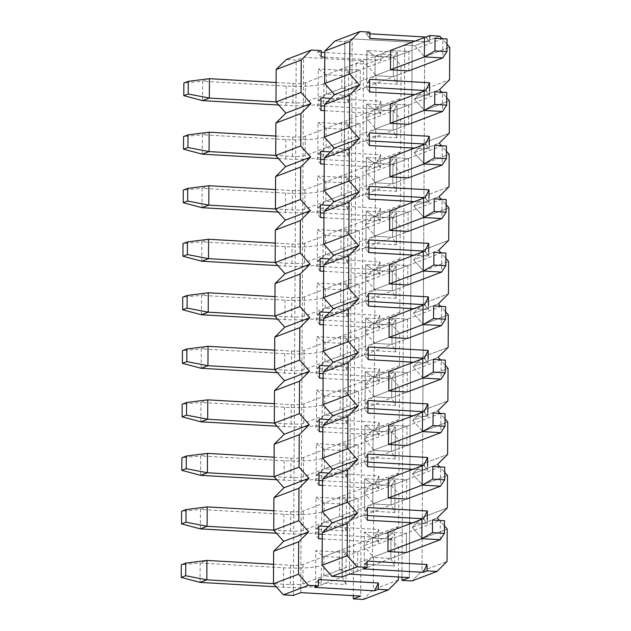 <?xml version="1.0" encoding="UTF-8"?>
<svg xmlns="http://www.w3.org/2000/svg" width="631" height="631" viewBox="0 0 631 631"><rect width="100%" height="100%" fill="white"/><g stroke="black" fill="none" stroke-linecap="round" stroke-linejoin="round"><path stroke-width="0.47" stroke-dasharray="3.15 2.37" d="M366.067 33.585L369.9 32.126L366.067 33.585L369.861 38.452L366.067 33.585L369.884 33.806L366.067 33.585M363.259 568.87L367.124 561.085L363.259 568.87M367.345 520.212L363.543 515.338L367.408 507.553L363.543 515.338L367.368 515.559L363.543 515.338L367.345 520.212M367.621 466.68L363.819 461.813L367.684 454.028L363.819 461.813L367.644 462.034L363.819 461.813L367.621 466.68M367.905 413.155L364.103 408.281L367.968 400.496L364.103 408.281L367.928 408.502L364.103 408.281L367.905 413.155M368.181 359.623L364.379 354.756L368.252 346.971L364.379 354.756L368.204 354.977L364.379 354.756L368.181 359.623M368.465 306.098L364.663 301.224L368.528 293.439L364.663 301.224L368.488 301.444L364.663 301.224L368.465 306.098M368.741 252.566L364.939 247.699L368.812 239.914L364.939 247.699L368.764 247.92L364.939 247.699L368.741 252.566M369.025 199.041L365.223 194.167L369.088 186.382L365.223 194.167L369.048 194.387L365.223 194.167L369.025 199.041M369.301 145.509L365.507 140.642L369.372 132.857L365.507 140.642L369.324 140.863L365.507 140.642L369.301 145.509M369.585 91.984L365.783 87.11L369.648 79.325L365.783 87.11L369.608 87.33L365.783 87.11L369.585 91.984M415.135 41.062L429.782 41.906L426.438 37.615L429.782 41.906L429.806 37.813L429.782 41.906L415.135 41.062M439.807 36.148L414.741 45.677L404.755 45.101L412.13 42.301L352.208 38.846L344.834 41.646L334.848 41.078L344.834 41.646L342.034 576.939L344.834 41.646L352.208 38.846L349.4 574.131L352.208 38.846L412.13 42.301L409.322 577.586L412.13 42.301L404.755 45.101L401.971 577.16L404.755 45.101L414.741 45.677L424.671 56.79L424.505 89.239L414.464 99.201L424.395 110.315L424.221 142.772L414.181 152.734L424.111 163.847L423.945 196.296L413.904 206.258L423.835 217.372L423.661 249.829L413.62 259.791L423.551 270.904L423.385 303.353L413.337 313.315L423.275 324.429L423.101 356.886L413.06 366.848L422.991 377.961L422.825 410.41L412.777 420.372L422.715 431.486L422.541 463.943L412.5 473.905L422.431 485.018L422.265 517.467L412.217 527.429L422.155 538.543L421.981 571L411.94 580.962L421.981 571L447.04 561.472L421.981 571L422.155 538.543L447.213 529.023L422.155 538.543L412.217 527.429L437.283 517.909L412.217 527.429L422.265 517.467L447.324 507.947L422.265 517.467L422.431 485.018L447.497 475.49L422.431 485.018L412.5 473.905L437.559 464.377L412.5 473.905L422.541 463.943L447.608 454.415L422.541 463.943L422.715 431.486L447.773 421.965L422.715 431.486L412.777 420.372L437.843 410.852L412.777 420.372L422.825 410.41L447.884 400.89L422.825 410.41L422.991 377.961L448.057 368.433L422.991 377.961L413.06 366.848L438.119 357.32L413.06 366.848L423.101 356.886L448.168 347.358L423.101 356.886L423.275 324.429L448.333 314.908L423.275 324.429L413.337 313.315L438.403 303.795L413.337 313.315L423.385 303.353L448.444 293.833L423.385 303.353L423.551 270.904L448.617 261.376L423.551 270.904L413.62 259.791L438.687 250.262L413.62 259.791L423.661 249.829L448.728 240.301L423.661 249.829L423.835 217.372L448.893 207.851L423.835 217.372L413.904 206.258L438.963 196.738L413.904 206.258L423.945 196.296L449.004 186.776L423.945 196.296L424.111 163.847L449.177 154.319L424.111 163.847L414.181 152.734L439.247 143.205L414.181 152.734L424.221 142.772L449.288 133.244L424.221 142.772L424.395 110.315L449.453 100.794L424.395 110.315L414.464 99.201L439.523 89.681L414.464 99.201L424.505 89.239L449.564 79.719L424.505 89.239L424.671 56.79L449.737 47.262L424.671 56.79L414.741 45.677L439.807 36.148M444.469 525.954L439.389 520.267L444.469 525.954M444.752 472.422L439.673 466.735L444.752 472.422M445.029 418.897L439.949 413.21L445.029 418.897M445.312 365.365L440.233 359.678L445.312 365.365M445.596 311.84L440.509 306.153L445.596 311.84M445.872 258.308L440.793 252.621L445.872 258.308M446.156 204.783L441.069 199.096L446.156 204.783M446.432 151.251L441.353 145.564L446.432 151.251M446.716 97.726L441.629 92.039L446.716 97.726M446.993 44.194L441.913 38.507L446.993 44.194M429.522 91.337L429.506 95.431L414.859 94.587L429.506 95.431L426.162 91.148L429.506 95.431L429.522 91.337M276.086 82.511L292.934 83.481A9.796 1.388 -179.7 0 0 305.514 82.716L390.581 50.393L408.959 51.45L393.476 57.334L397.293 52.199L366.926 50.448L375.098 56.277L390.581 50.393L408.959 51.45L408.856 70.838L393.373 76.722L393.476 57.334L375.098 56.277L366.926 50.448L366.761 82.48L397.12 84.231L397.293 52.199L366.926 50.448L366.761 82.48L374.995 75.665L393.373 76.722L393.476 57.334L375.098 56.277L374.995 75.665L393.373 76.722L397.12 84.231L397.293 52.199L393.476 57.334L408.959 51.45L408.856 70.838L323.79 103.169L323.892 83.773L442.867 38.562L442.765 57.949M429.246 144.87L429.222 148.963L414.575 148.119L429.222 148.963L425.878 144.673L429.222 148.963L429.246 144.87M275.81 136.036L292.658 137.006A9.796 1.388 -179.7 0 0 305.238 136.249L390.297 103.918L408.675 104.975L393.192 110.859L397.009 105.724L366.65 103.973L374.822 109.802L390.297 103.918L408.675 104.975L408.572 124.37L393.097 130.246L393.192 110.859L374.822 109.802L366.65 103.973L366.485 136.012L396.844 137.755L397.009 105.724L366.65 103.973L366.485 136.012L374.719 129.189L393.097 130.246L393.192 110.859L374.822 109.802L374.719 129.189L393.097 130.246L396.844 137.755L397.009 105.724L393.192 110.859L408.675 104.975L408.572 124.37L323.506 156.693L323.608 137.306L442.583 92.094L442.481 111.482M428.962 198.394L428.946 202.488L414.299 201.644L428.946 202.488L425.602 198.205L428.946 202.488L428.962 198.394M275.526 189.568L292.374 190.538A9.796 1.388 -179.7 0 0 304.954 189.773L390.021 157.45L408.391 158.507L392.916 164.391L396.725 159.257L366.366 157.505L374.538 163.334L390.021 157.45L408.391 158.507L408.296 177.895L392.813 183.779L392.916 164.391L374.538 163.334L366.366 157.505L366.201 189.537L396.56 191.288L396.725 159.257L366.366 157.505L366.201 189.537L374.435 182.722L392.813 183.779L392.916 164.391L374.538 163.334L374.435 182.722L392.813 183.779L396.56 191.288L396.725 159.257L392.916 164.391L408.391 158.507L408.296 177.895L323.23 210.226L323.332 190.83L442.299 145.619L442.205 165.006M428.686 251.927L428.662 256.02L414.015 255.176L428.662 256.02L425.318 251.73L428.662 256.02L428.686 251.927M275.242 243.093L292.098 244.063A9.796 1.388 -179.7 0 0 304.67 243.306L389.737 210.975L408.115 212.032L392.632 217.916L396.449 212.781L366.09 211.03L374.262 216.859L389.737 210.975L408.115 212.032L408.012 231.427L392.537 237.303L392.632 217.916L374.262 216.859L366.09 211.03L365.925 243.069L396.284 244.812L396.449 212.781L366.09 211.03L365.925 243.069L374.159 236.246L392.537 237.303L392.632 217.916L374.262 216.859L374.159 236.246L392.537 237.303L396.284 244.812L396.449 212.781L392.632 217.916L408.115 212.032L408.012 231.427L322.946 263.75L323.048 244.363L442.023 199.151L441.921 218.539M428.402 305.451L428.386 309.545L413.739 308.701L428.386 309.545L425.042 305.262L428.386 309.545L428.402 305.451M274.966 296.625L291.814 297.595A9.796 1.388 -179.7 0 0 304.394 296.83L389.461 264.507L407.831 265.564L392.356 271.448L396.165 266.314L365.806 264.563L373.978 270.391L389.461 264.507L407.831 265.564L407.736 284.952L392.253 290.836L392.356 271.448L373.978 270.391L365.806 264.563L365.641 296.594L396 298.345L396.165 266.314L365.806 264.563L365.641 296.594L373.875 289.779L392.253 290.836L392.356 271.448L373.978 270.391L373.875 289.779L392.253 290.836L396 298.345L396.165 266.314L392.356 271.448L407.831 265.564L407.736 284.952L322.67 317.283L322.772 297.887L441.739 252.676L441.645 272.064M428.126 358.984L428.102 363.077L413.455 362.233L428.102 363.077L424.758 358.787L428.102 363.077L428.126 358.984M274.682 350.15L291.538 351.12A9.796 1.388 -179.7 0 0 304.11 350.363L389.177 318.032L407.555 319.097L392.072 324.973L395.889 319.838L365.53 318.087L373.702 323.916L389.177 318.032L407.555 319.097L407.452 338.484L391.969 344.36L392.072 324.973L373.702 323.916L365.53 318.087L365.357 350.126L395.724 351.869L395.889 319.838L365.53 318.087L365.357 350.126L373.599 343.303L391.969 344.36L392.072 324.973L373.702 323.916L373.599 343.303L391.969 344.36L395.724 351.869L395.889 319.838L392.072 324.973L407.555 319.097L407.452 338.484L322.386 370.807L322.488 351.42L441.463 306.209L441.361 325.596M427.842 412.508L427.826 416.602L413.171 415.758L427.826 416.602L424.482 412.319L427.826 416.602L427.842 412.508M274.406 403.682L291.254 404.652A9.796 1.388 -179.7 0 0 303.834 403.887L388.901 371.564L407.271 372.621L391.796 378.505L395.605 373.371L365.246 371.62L373.418 377.448L388.901 371.564L407.271 372.621L407.169 392.009L391.693 397.893L391.796 378.505L373.418 377.448L365.246 371.62L365.081 403.651L395.44 405.402L395.605 373.371L365.246 371.62L365.081 403.651L373.315 396.836L391.693 397.893L391.796 378.505L373.418 377.448L373.315 396.836L391.693 397.893L395.44 405.402L395.605 373.371L391.796 378.505L407.271 372.621L407.169 392.009L322.11 424.34L322.212 404.952L441.179 359.733L441.077 379.121M427.566 466.041L427.542 470.134L412.895 469.29L427.542 470.134L424.198 465.844L427.542 470.134L427.566 466.041M274.122 457.207L290.978 458.177A9.796 1.388 -179.7 0 0 303.55 457.42L388.617 425.089L406.995 426.154L391.512 432.03L395.329 426.895L364.97 425.144L373.142 430.973L388.617 425.089L406.995 426.154L406.892 445.541L391.409 451.417L391.512 432.03L373.142 430.973L364.97 425.144L364.797 457.183L395.164 458.926L395.329 426.895L364.97 425.144L364.797 457.183L373.039 450.36L391.409 451.417L391.512 432.03L373.142 430.973L373.039 450.36L391.409 451.417L395.164 458.926L395.329 426.895L391.512 432.03L406.995 426.154L406.892 445.541L321.826 477.864L321.928 458.477L440.903 413.266L440.801 432.653M427.282 519.573L427.258 523.659L412.611 522.815L427.258 523.659L423.922 519.376L427.258 523.659L427.282 519.573M273.846 510.739L290.694 511.709A9.796 1.388 -179.7 0 0 303.274 510.944L388.341 478.621L406.711 479.678L391.236 485.562L395.045 480.428L364.686 478.677L372.858 484.505L388.341 478.621L406.711 479.678L406.609 499.066L391.133 504.95L391.236 485.562L372.858 484.505L364.686 478.677L364.521 510.708L394.88 512.459L395.045 480.428L364.686 478.677L364.521 510.708L372.755 503.893L391.133 504.95L391.236 485.562L372.858 484.505L372.755 503.893L391.133 504.95L394.88 512.459L395.045 480.428L391.236 485.562L406.711 479.678L406.609 499.066L321.55 531.397L321.644 512.009L440.619 466.79L440.517 486.178M273.562 564.264L290.41 565.234A9.796 1.388 -179.7 0 0 302.99 564.477L388.057 532.146L406.435 533.211L406.332 552.598L390.849 558.474L372.479 557.418L387.955 551.541L302.888 583.864A9.796 1.388 0.3 0 1 290.315 584.621L273.46 583.651M388.057 532.146L372.574 538.03L372.479 557.418L390.849 558.474L390.952 539.087L406.435 533.211L388.057 532.146L372.574 538.03L390.952 539.087L372.574 538.03L364.41 532.201L372.574 538.03L372.479 557.418L364.237 564.24L364.41 532.201L394.769 533.952L364.41 532.201L364.237 564.24L394.596 565.983L394.769 533.952L390.952 539.087L406.435 533.211L406.332 552.598L390.849 558.474L394.596 565.983L394.769 533.952L390.952 539.087L390.849 558.474L394.596 565.983L364.237 564.24L372.479 557.418L387.955 551.541M303.274 510.944L303.172 530.332L388.239 498.009L372.755 503.893L364.521 510.708L394.88 512.459L391.133 504.95L406.609 499.066M303.55 457.42L303.448 476.807L388.515 444.476L373.039 450.36L364.797 457.183L395.164 458.926L391.409 451.417L406.892 445.541M303.834 403.887L303.732 423.275L388.799 390.952L373.315 396.836L365.081 403.651L395.44 405.402L391.693 397.893L407.169 392.009M304.11 350.363L304.016 369.75L389.075 337.419L373.599 343.303L365.357 350.126L395.724 351.869L391.969 344.36L407.452 338.484M304.394 296.83L304.292 316.218L389.359 283.895L373.875 289.779L365.641 296.594L396 298.345L392.253 290.836L407.736 284.952M304.67 243.306L304.576 262.693L389.635 230.362L374.159 236.246L365.925 243.069L396.284 244.812L392.537 237.303L408.012 231.427M304.954 189.773L304.852 209.161L389.919 176.838L374.435 182.722L366.201 189.537L396.56 191.288L392.813 183.779L408.296 177.895M305.238 136.249L305.136 155.636L390.195 123.305L374.719 129.189L366.485 136.012L396.844 137.755L393.097 130.246L408.572 124.37M305.514 82.716L305.412 102.104L390.479 69.781L374.995 75.665L366.761 82.48L397.12 84.231L393.373 76.722L408.856 70.838M323.892 83.773A29.381 4.172 0.3 0 1 286.151 86.053L202.661 81.249L209.445 78.67M305.412 102.104A9.796 1.388 0.3 0 1 292.831 102.869L275.984 101.899M278.705 105.022L286.056 105.44A29.381 4.172 -179.7 0 0 323.79 103.169M202.567 100.637L202.661 81.249L183.85 83.024M323.608 137.306A29.381 4.172 0.3 0 1 285.875 139.585L202.385 134.774L209.169 132.194M305.136 155.636A9.796 1.388 0.3 0 1 292.555 156.393L275.708 155.423M278.421 158.547L285.772 158.973A29.381 4.172 -179.7 0 0 323.506 156.693M202.283 154.161L202.385 134.774L183.574 136.548M323.332 190.83A29.381 4.172 0.3 0 1 285.591 193.11L202.101 188.306L208.885 185.727M304.852 209.161A9.796 1.388 0.3 0 1 292.271 209.926L275.424 208.956M278.145 212.079L285.496 212.497A29.381 4.172 -179.7 0 0 323.23 210.226M201.999 207.694L202.101 188.306L183.29 190.081M323.048 244.363A29.381 4.172 0.3 0 1 285.315 246.642L201.825 241.831L208.609 239.259M304.576 262.693A9.796 1.388 0.3 0 1 291.995 263.45L275.148 262.48M277.861 265.604L285.212 266.03A29.381 4.172 -179.7 0 0 322.946 263.75M201.723 261.218L201.825 241.831L183.014 243.605M322.772 297.887A29.381 4.172 0.3 0 1 285.031 300.167L201.541 295.363L208.325 292.784M304.292 316.218A9.796 1.388 0.3 0 1 291.711 316.983L274.864 316.013M277.585 319.136L284.928 319.554A29.381 4.172 -179.7 0 0 322.67 317.283M201.439 314.751L201.541 295.363L182.73 297.138M322.488 351.42A29.381 4.172 0.3 0 1 284.755 353.699L201.265 348.888L208.049 346.316M304.016 369.75A9.796 1.388 0.3 0 1 291.435 370.507L274.588 369.537M277.301 372.661L284.652 373.087A29.381 4.172 -179.7 0 0 322.386 370.807M201.163 368.275L201.265 348.888L182.454 350.662M322.212 404.952A29.381 4.172 0.3 0 1 284.471 407.224L200.981 402.42L207.765 399.841M303.732 423.275A9.796 1.388 0.3 0 1 291.151 424.04L274.304 423.07M277.017 426.193L284.368 426.611A29.381 4.172 -179.7 0 0 322.11 424.34M200.879 421.808L200.981 402.42L182.17 404.195M321.928 458.477A29.381 4.172 0.3 0 1 284.195 460.756L200.705 455.945L207.481 453.373M303.448 476.807A9.796 1.388 0.3 0 1 290.875 477.564L274.02 476.594M276.741 479.718L284.092 480.144A29.381 4.172 -179.7 0 0 321.826 477.864M200.603 475.332L200.705 455.945L181.894 457.72M321.644 512.009A29.381 4.172 0.3 0 1 283.911 514.281L200.421 509.477L207.205 506.898M303.172 530.332A9.796 1.388 0.3 0 1 290.591 531.097L273.744 530.127M276.457 533.25L283.808 533.676A29.381 4.172 -179.7 0 0 321.55 531.397M200.319 528.865L200.421 509.477L181.61 511.252M440.241 539.71L440.343 520.323L321.368 565.534A29.381 4.172 0.3 0 1 283.635 567.813L200.145 563.002L206.921 560.431M406.332 552.598L321.266 584.921L321.368 565.534M276.181 586.775L283.532 587.201A29.381 4.172 -179.7 0 0 321.266 584.921M200.043 582.389L200.145 563.002L181.334 564.777M321.211 56.94L317.417 52.073L321.242 50.614M314.609 587.358L318.474 579.573M318.687 538.7L314.893 533.826L318.758 526.041M318.97 485.168L315.169 480.301L319.034 472.516M319.254 431.643L315.453 426.769L319.318 418.984M319.531 378.111L315.729 373.244L319.594 365.459M319.814 324.586L316.013 319.712L319.878 311.927M320.091 271.054L316.289 266.187L320.162 258.402M320.374 217.529L316.573 212.655L320.438 204.87M320.651 163.997L316.849 159.13L320.722 151.345M320.934 110.472L317.133 105.598L320.998 97.813M324.776 57.145L381.132 60.395L377.33 55.52L324.799 52.499M321.234 52.294L317.417 52.073M377.33 55.52L381.163 54.061L391.157 54.637L366.09 64.165L356.105 63.589L363.472 60.789L303.558 57.334L296.184 60.134L286.198 59.566M398.406 576.955L398.563 547.511L388.633 536.397L398.674 526.435L398.839 493.978L388.909 482.865L398.95 472.903L399.123 440.454L389.193 429.34L399.234 419.378L399.407 386.921L389.469 375.808L399.518 365.846L399.683 333.397L389.753 322.283L399.794 312.321L399.967 279.864L390.029 268.751L400.078 258.789L400.243 226.34L390.313 215.226L400.354 205.264L400.527 172.807L390.597 161.694L400.638 151.732L400.803 119.283L390.873 108.169L400.914 98.207L401.087 65.75L391.157 54.637M381.163 54.061L381.132 60.395M330.762 98.381L380.919 101.268L380.856 113.919L324.492 110.677M341.828 88.269L341.931 68.882L360.301 69.938L360.206 89.326L341.828 88.269L326.345 94.153L344.723 95.21L344.826 75.823L326.448 74.766L318.276 68.937L318.111 100.968L348.47 102.719L348.635 70.688L318.276 68.937M330.478 151.905L380.643 154.792L380.572 167.452L324.216 164.202M341.545 141.794L341.647 122.406L360.025 123.463L359.922 142.858L341.545 141.794L326.069 147.678L344.447 148.735L344.542 129.347L326.172 128.29L318 122.461L317.835 154.5L348.194 156.243L348.359 124.212L318 122.461M330.202 205.438L380.359 208.325L380.296 220.976L323.932 217.734M341.268 195.326L341.371 175.939L359.741 176.995L359.646 196.383L341.268 195.326L325.785 201.21L344.163 202.267L344.266 182.88L325.888 181.823L317.716 175.994L317.551 208.025L347.91 209.776L348.075 177.745L317.716 175.994M329.918 258.962L380.075 261.849L380.012 274.509L323.656 271.259M340.985 248.851L341.087 229.463L359.465 230.528L359.362 249.915L340.985 248.851L325.509 254.735L343.879 255.792L343.982 236.404L325.612 235.347L317.44 229.518L317.267 261.557L347.634 263.301L347.799 231.269L317.44 229.518M329.642 312.495L379.799 315.382L379.736 328.033L323.372 324.791M340.708 302.383L340.811 282.996L359.181 284.053L359.078 303.44L340.708 302.383L325.225 308.267L343.603 309.324L343.706 289.937L325.328 288.88L317.156 283.051L316.991 315.082L347.35 316.833L347.515 284.802L317.156 283.051M329.358 366.019L379.515 368.906L379.452 381.566L323.088 378.316M340.425 355.908L340.527 336.52L358.905 337.585L358.802 356.972L340.425 355.908L324.949 361.792L343.319 362.849L343.422 343.461L325.052 342.404L316.88 336.575L316.707 368.614L347.074 370.358L347.239 338.326L316.88 336.575M329.082 419.552L379.239 422.439L379.168 435.09L322.812 431.849M340.148 409.44L340.251 390.053L358.621 391.11L358.518 410.497L340.148 409.44L324.665 415.324L343.043 416.381L343.146 396.994L324.768 395.937L316.596 390.108L316.431 422.139L346.79 423.89L346.955 391.859L316.596 390.108M328.798 473.076L378.955 475.963L378.892 488.623L322.528 485.373M339.864 462.965L339.967 443.577L358.345 444.642L358.242 464.03L339.864 462.965L324.389 468.849L342.759 469.906L342.862 450.518L324.484 449.461L316.32 443.632L316.147 475.671L346.506 477.415L346.679 445.383L316.32 443.632M328.522 526.609L378.679 529.496L378.608 542.147L322.252 538.906M339.588 516.497L339.683 497.11L358.061 498.167L357.958 517.554L339.588 516.497L324.105 522.381L342.483 523.438L342.586 504.051L324.208 502.994L316.036 497.165L315.871 529.196L346.23 530.947L346.395 498.916L316.036 497.165M339.304 570.03L339.407 550.634L357.785 551.699L357.682 571.087L339.304 570.03L323.829 575.906L342.199 576.971L345.946 584.472L315.587 582.728L323.829 575.906L323.924 556.518L315.76 550.689L315.587 582.728M357.682 571.087L342.199 576.971L342.302 557.575L323.924 556.518L339.407 550.634M300.75 592.619L303.558 57.334M363.472 60.789L360.672 596.074M345.946 584.472L346.119 552.44L315.76 550.689M346.119 552.44L342.302 557.575L357.785 551.699M346.395 498.916L342.586 504.051L358.061 498.167M346.23 530.947L342.483 523.438L357.958 517.554M315.871 529.196L324.105 522.381L324.208 502.994L339.683 497.11M346.679 445.383L342.862 450.518L358.345 444.642M346.506 477.415L342.759 469.906L358.242 464.03M316.147 475.671L324.389 468.849L324.484 449.461L339.967 443.577M346.955 391.859L343.146 396.994L358.621 391.11M346.79 423.89L343.043 416.381L358.518 410.497M316.431 422.139L324.665 415.324L324.768 395.937L340.251 390.053M347.239 338.326L343.422 343.461L358.905 337.585M347.074 370.358L343.319 362.849L358.802 356.972M316.707 368.614L324.949 361.792L325.052 342.404L340.527 336.52M347.515 284.802L343.706 289.937L359.181 284.053M347.35 316.833L343.603 309.324L359.078 303.44M316.991 315.082L325.225 308.267L325.328 288.88L340.811 282.996M347.799 231.269L343.982 236.404L359.465 230.528M347.634 263.301L343.879 255.792L359.362 249.915M317.267 261.557L325.509 254.735L325.612 235.347L341.087 229.463M348.075 177.745L344.266 182.88L359.741 176.995M347.91 209.776L344.163 202.267L359.646 196.383M317.551 208.025L325.785 201.21L325.888 181.823L341.371 175.939M348.359 124.212L344.542 129.347L360.025 123.463M348.194 156.243L344.447 148.735L359.922 142.858M317.835 154.5L326.069 147.678L326.172 128.29L341.647 122.406M356.105 63.589L353.321 595.648M366.09 64.165L376.021 75.278L375.855 107.727L365.814 117.689L375.745 128.803L375.571 161.26L365.53 171.222L375.461 182.335L375.295 214.785L365.246 224.746L375.185 235.86L375.011 268.317L364.97 278.279L374.901 289.392L374.735 321.842L364.686 331.803L374.625 342.917L374.451 375.374L364.41 385.336L374.341 396.449L374.167 428.899L364.126 438.86L374.065 449.974L373.891 482.431L363.85 492.393L373.781 503.506L373.607 535.956L363.566 545.918L373.497 557.031L373.331 589.488L363.29 599.45M390.873 108.169L365.814 117.689M375.855 107.727L400.914 98.207M376.021 75.278L401.087 65.75M400.803 119.283L375.745 128.803M400.638 151.732L375.571 161.26M390.597 161.694L365.53 171.222M400.527 172.807L375.461 182.335M400.354 205.264L375.295 214.785M390.313 215.226L365.246 224.746M400.243 226.34L375.185 235.86M400.078 258.789L375.011 268.317M390.029 268.751L364.97 278.279M399.967 279.864L374.901 289.392M399.794 312.321L374.735 321.842M389.753 322.283L364.686 331.803M399.683 333.397L374.625 342.917M399.518 365.846L374.451 375.374M389.469 375.808L364.41 385.336M399.407 386.921L374.341 396.449M399.234 419.378L374.167 428.899M389.193 429.34L364.126 438.86M399.123 440.454L374.065 449.974M398.95 472.903L373.891 482.431M388.909 482.865L363.85 492.393M398.839 493.978L373.781 503.506M398.674 526.435L373.607 535.956M388.633 536.397L363.566 545.918M398.563 547.511L373.497 557.031M398.39 579.96L373.331 589.488M293.383 595.427L296.184 60.134M348.635 70.688L344.826 75.823L360.301 69.938M348.47 102.719L344.723 95.21L360.206 89.326M318.111 100.968L326.345 94.153L326.448 74.766L341.931 68.882M378.608 542.147L374.814 537.281L322.275 534.252M318.718 534.047L314.893 533.826M374.814 537.281L378.679 529.496M378.955 475.963L375.09 483.748L378.892 488.623M379.239 422.439L375.374 430.224L379.168 435.09M379.515 368.906L375.65 376.691L379.452 381.566M379.799 315.382L375.934 323.167L379.736 328.033M380.075 261.849L376.21 269.634L380.012 274.509M380.359 208.325L376.494 216.11L380.296 220.976M380.643 154.792L376.77 162.577L380.572 167.452M380.919 101.268L377.054 109.053L380.856 113.919M375.09 483.748L322.559 480.727M318.994 480.522L315.169 480.301M375.374 430.224L322.835 427.195M319.278 426.99L315.453 426.769M375.65 376.691L323.119 373.67M319.554 373.465L315.729 373.244M375.934 323.167L323.395 320.138M319.838 319.933L316.013 319.712M376.21 269.634L323.679 266.613M320.114 266.408L316.289 266.187M376.494 216.11L323.955 213.081M320.398 212.876L316.573 212.655M376.77 162.577L324.239 159.556M320.674 159.351L316.849 159.13M377.054 109.053L324.515 106.024M320.958 105.819L317.133 105.598M388.341 478.621L372.858 484.505L372.755 503.893L388.239 498.009M388.617 425.089L373.142 430.973L373.039 450.36L388.515 444.476M388.901 371.564L373.418 377.448L373.315 396.836L388.799 390.952M389.177 318.032L373.702 323.916L373.599 343.303L389.075 337.419M389.461 264.507L373.978 270.391L373.875 289.779L389.359 283.895M389.737 210.975L374.262 216.859L374.159 236.246L389.635 230.362M390.021 157.45L374.538 163.334L374.435 182.722L389.919 176.838M390.297 103.918L374.822 109.802L374.719 129.189L390.195 123.305M390.581 50.393L375.098 56.277L374.995 75.665L390.479 69.781M286.056 105.44L286.151 86.053M292.831 102.869L292.934 83.481M285.772 158.973L285.875 139.585M292.555 156.393L292.658 137.006M285.496 212.497L285.591 193.11M292.271 209.926L292.374 190.538M285.212 266.03L285.315 246.642M291.995 263.45L292.098 244.063M284.928 319.554L285.031 300.167M291.711 316.983L291.814 297.595M284.652 373.087L284.755 353.699M291.435 370.507L291.538 351.12M284.368 426.611L284.471 407.224M291.151 424.04L291.254 404.652M284.092 480.144L284.195 460.756M290.875 477.564L290.978 458.177M283.808 533.676L283.911 514.281M290.591 531.097L290.694 511.709M302.99 564.477L302.888 583.864M283.532 587.201L283.635 567.813M290.315 584.621L290.41 565.234"/><path stroke-width="0.95" d="M367.092 567.411L357.107 566.835L332.048 576.363L342.034 576.939L349.4 574.131L409.322 577.586L401.955 580.386L411.94 580.962L436.999 571.434L427.013 570.866L423.18 572.317L363.259 568.87L367.092 567.411L357.107 566.835L332.048 576.363L322.11 565.25L322.283 532.793L332.324 522.831L322.394 511.717L322.559 479.268L332.608 469.306L322.67 458.193L322.843 425.736L332.884 415.774L322.954 404.66L323.127 372.211L333.168 362.249L323.238 351.136L323.403 318.679L333.444 308.717L323.514 297.603L323.687 265.154L333.728 255.192L323.798 244.079L323.963 211.622L334.004 201.66L324.074 190.546L324.247 158.097L334.288 148.135L324.358 137.022L324.523 104.565L334.564 94.603L324.634 83.489L324.807 51.04L334.848 41.078L359.907 31.55L369.9 32.126L369.861 38.452L415.135 41.062L369.861 38.452L369.9 32.126L359.907 31.55L349.866 41.512L349.7 73.969L359.631 85.082L349.59 95.044L349.416 127.494L359.347 138.607L349.306 148.569L349.14 181.026L359.071 192.139L349.03 202.101L348.856 234.551L358.787 245.664L348.746 255.626L348.58 288.083L358.511 299.197L348.47 309.158L348.296 341.608L358.227 352.721L348.186 362.683L348.012 395.14L357.951 406.254L347.902 416.215L347.736 448.665L357.667 459.778L347.626 469.74L347.452 502.197L357.391 513.311L347.342 523.273L347.176 555.722L357.107 566.835L347.176 555.722L322.11 565.25L322.283 532.793L347.342 523.273L347.176 555.722L322.11 565.25L332.048 576.363L342.034 576.939L349.4 574.131L409.322 577.586L401.955 580.386L411.94 580.962L436.999 571.434L447.04 561.472L447.213 529.023L444.469 525.954L447.213 529.023L447.04 561.472L436.999 571.434L427.013 570.866L423.18 572.317L363.259 568.87L367.092 567.411L367.124 561.085L427.045 564.532L427.013 570.866L427.045 564.532L423.18 572.317L427.045 564.532L367.124 561.085L367.092 567.411M367.408 507.553L367.345 520.212L412.611 522.815L367.345 520.212L367.408 507.553L427.329 511.007L427.282 519.573L427.329 511.007L423.464 518.792L367.368 515.559L423.464 518.792L427.329 511.007L367.408 507.553M367.684 454.028L367.621 466.68L412.895 469.29L367.621 466.68L367.684 454.028L427.605 457.475L427.566 466.041L427.605 457.475L423.74 465.26L424.198 465.844L423.74 465.26L367.644 462.034L423.74 465.26L427.605 457.475L367.684 454.028M367.968 400.496L367.905 413.155L413.171 415.758L367.905 413.155L367.968 400.496L427.889 403.95L427.842 412.508L427.889 403.95L424.024 411.735L424.482 412.319L424.024 411.735L367.928 408.502L424.024 411.735L427.889 403.95L367.968 400.496M368.252 346.971L368.181 359.623L413.455 362.233L368.181 359.623L368.252 346.971L428.165 350.418L428.126 358.984L428.165 350.418L424.3 358.203L424.758 358.787L424.3 358.203L368.204 354.977L424.3 358.203L428.165 350.418L368.252 346.971M368.528 293.439L368.465 306.098L413.739 308.701L368.465 306.098L368.528 293.439L428.449 296.893L428.402 305.451L428.449 296.893L424.584 304.678L425.042 305.262L424.584 304.678L368.488 301.444L424.584 304.678L428.449 296.893L368.528 293.439M368.812 239.914L368.741 252.566L414.015 255.176L368.741 252.566L368.812 239.914L428.733 243.361L428.686 251.927L428.733 243.361L424.86 251.146L425.318 251.73L424.86 251.146L368.764 247.92L424.86 251.146L428.733 243.361L368.812 239.914M369.088 186.382L369.025 199.041L414.299 201.644L369.025 199.041L369.088 186.382L429.009 189.836L428.962 198.394L429.009 189.836L425.144 197.621L425.602 198.205L425.144 197.621L369.048 194.387L425.144 197.621L429.009 189.836L369.088 186.382M369.372 132.857L369.301 145.509L414.575 148.119L369.301 145.509L369.372 132.857L429.293 136.304L429.246 144.87L429.293 136.304L425.42 144.089L425.878 144.673L425.42 144.089L369.324 140.863L425.42 144.089L429.293 136.304L369.372 132.857M369.648 79.325L369.585 91.984L414.859 94.587L369.585 91.984L369.648 79.325L429.569 82.779L429.522 91.337L429.569 82.779L425.704 90.564L426.162 91.148L425.704 90.564L369.608 87.33L425.704 90.564L429.569 82.779L369.648 79.325M426.438 37.615L425.988 37.032L369.884 33.806L425.988 37.032L429.814 35.573L439.807 36.148L441.913 38.507L439.807 36.148L429.814 35.573L429.806 37.813L429.814 35.573L425.988 37.032L426.438 37.615M439.389 520.267L437.283 517.909L447.324 507.947L447.497 475.49L444.752 472.422L447.497 475.49L447.324 507.947L437.283 517.909L439.389 520.267M439.673 466.735L437.559 464.377L447.608 454.415L447.773 421.965L445.029 418.897L447.773 421.965L447.608 454.415L437.559 464.377L439.673 466.735M439.949 413.21L437.843 410.852L447.884 400.89L448.057 368.433L445.312 365.365L448.057 368.433L447.884 400.89L437.843 410.852L439.949 413.21M440.233 359.678L438.119 357.32L448.168 347.358L448.333 314.908L445.596 311.84L448.333 314.908L448.168 347.358L438.119 357.32L440.233 359.678M440.509 306.153L438.403 303.795L448.444 293.833L448.617 261.376L445.872 258.308L448.617 261.376L448.444 293.833L438.403 303.795L440.509 306.153M440.793 252.621L438.687 250.262L448.728 240.301L448.893 207.851L446.156 204.783L448.893 207.851L448.728 240.301L438.687 250.262L440.793 252.621M441.069 199.096L438.963 196.738L449.004 186.776L449.177 154.319L446.432 151.251L449.177 154.319L449.004 186.776L438.963 196.738L441.069 199.096M441.353 145.564L439.247 143.205L449.288 133.244L449.453 100.794L446.716 97.726L449.453 100.794L449.288 133.244L439.247 143.205L441.353 145.564M441.629 92.039L439.523 89.681L449.564 79.719L449.737 47.262L446.993 44.194L449.737 47.262L449.564 79.719L439.523 89.681L441.629 92.039M408.856 70.838L390.479 69.781L424.387 56.893L442.765 57.949L408.856 70.838L390.479 69.781L390.581 50.393L424.489 37.505L424.387 56.893L434.972 50.906L446.953 51.592L447.024 38.948L435.035 38.262L434.972 50.906M408.572 124.37L390.195 123.305L424.103 110.425L442.481 111.482L408.572 124.37L390.195 123.305L390.297 103.918L424.206 91.038L424.103 110.425L434.688 104.43L446.677 105.125L446.74 92.481L434.759 91.787L434.688 104.43M408.296 177.895L389.919 176.838L423.827 163.95L442.205 165.006L408.296 177.895L389.919 176.838L390.021 157.45L423.929 144.562L423.827 163.95L434.412 157.963L446.393 158.649L446.464 146.006L434.475 145.319L434.412 157.963M408.012 231.427L389.635 230.362L423.543 217.482L441.921 218.539L408.012 231.427L389.635 230.362L389.737 210.975L423.646 198.095L423.543 217.482L434.128 211.488L446.117 212.182L446.18 199.538L434.199 198.844L434.128 211.488M407.736 284.952L389.359 283.895L423.267 271.007L441.645 272.064L407.736 284.952L389.359 283.895L389.461 264.507L423.369 251.619L423.267 271.007L433.852 265.02L445.833 265.706L445.904 253.063L433.915 252.376L433.852 265.02M407.452 338.484L389.075 337.419L422.983 324.539L441.361 325.596L407.452 338.484L389.075 337.419L389.177 318.032L423.085 305.152L422.983 324.539L433.568 318.545L445.557 319.239L445.62 306.595L433.639 305.901L433.568 318.545M407.169 392.009L388.799 390.952L422.707 378.064L441.077 379.121L407.169 392.009L388.799 390.952L388.901 371.564L422.809 358.676L422.707 378.064L433.292 372.077L445.273 372.763L445.336 360.12L433.355 359.433L433.292 372.077M406.892 445.541L388.515 444.476L422.423 431.596L440.801 432.653L406.892 445.541L388.515 444.476L388.617 425.089L422.525 412.209L422.423 431.596L433.008 425.602L444.997 426.296L445.06 413.652L433.079 412.958L433.008 425.602M406.609 499.066L388.239 498.009L422.147 485.121L440.517 486.178L406.609 499.066L388.239 498.009L388.341 478.621L422.249 465.733L422.147 485.121L432.732 479.134L444.713 479.82L444.776 467.177L432.795 466.49L432.732 479.134M406.332 552.598L387.955 551.541L421.863 538.653L440.241 539.71L406.332 552.598L387.955 551.541L388.057 532.146L421.965 519.266L421.863 538.653L432.448 532.659L444.429 533.353L444.5 520.709L432.511 520.015L432.448 532.659M401.971 577.16L401.955 580.386L401.971 577.16M334.564 94.603L359.631 85.082L349.59 95.044L349.416 127.494L359.347 138.607L349.306 148.569L349.14 181.026L359.071 192.139L349.03 202.101L348.856 234.551L358.787 245.664L348.746 255.626L348.58 288.083L358.511 299.197L348.47 309.158L348.296 341.608L358.227 352.721L348.186 362.683L348.012 395.14L357.951 406.254L347.902 416.215L347.736 448.665L357.667 459.778L347.626 469.74L347.452 502.197L357.391 513.311L347.342 523.273L322.283 532.793L332.324 522.831L357.391 513.311L332.324 522.831L322.394 511.717L347.452 502.197L322.394 511.717L322.559 479.268L347.626 469.74L322.559 479.268L332.608 469.306L357.667 459.778L332.608 469.306L322.67 458.193L347.736 448.665L322.67 458.193L322.843 425.736L347.902 416.215L322.843 425.736L332.884 415.774L357.951 406.254L332.884 415.774L322.954 404.66L348.012 395.14L322.954 404.66L323.127 372.211L348.186 362.683L323.127 372.211L333.168 362.249L358.227 352.721L333.168 362.249L323.238 351.136L348.296 341.608L323.238 351.136L323.403 318.679L348.47 309.158L323.403 318.679L333.444 308.717L358.511 299.197L333.444 308.717L323.514 297.603L348.58 288.083L323.514 297.603L323.687 265.154L348.746 255.626L323.687 265.154L333.728 255.192L358.787 245.664L333.728 255.192L323.798 244.079L348.856 234.551L323.798 244.079L323.963 211.622L349.03 202.101L323.963 211.622L334.004 201.66L359.071 192.139L334.004 201.66L324.074 190.546L349.14 181.026L324.074 190.546L324.247 158.097L349.306 148.569L324.247 158.097L334.288 148.135L359.347 138.607L334.288 148.135L324.358 137.022L349.416 127.494L324.358 137.022L324.523 104.565L349.59 95.044L324.523 104.565L334.564 94.603L324.634 83.489L324.807 51.04L334.848 41.078L359.907 31.55L349.866 41.512L324.807 51.04L349.866 41.512L349.7 73.969L324.634 83.489L349.7 73.969L359.631 85.082L334.564 94.603M423.922 519.376L423.464 518.792L423.922 519.376M435.035 38.262L447.024 38.948M442.765 57.949L446.953 51.592M275.984 101.899L209.342 98.057L209.445 78.67L276.086 82.511M202.567 100.637L183.787 95.667L188.212 93.987L209.342 98.057L202.567 100.637L278.705 105.022M183.787 95.667L183.85 83.024L188.275 81.336L188.212 93.987M209.445 78.67L188.275 81.336M434.759 91.787L446.74 92.481M442.481 111.482L446.677 105.125M275.708 155.423L209.066 151.59L209.169 132.194L275.81 136.036M202.283 154.161L183.503 149.192L187.928 147.512L209.066 151.59L202.283 154.161L278.421 158.547M183.503 149.192L183.574 136.548L187.999 134.868L187.928 147.512M209.169 132.194L187.999 134.868M434.475 145.319L446.464 146.006M442.205 165.006L446.393 158.649M275.424 208.956L208.782 205.114L208.885 185.727L275.526 189.568M201.999 207.694L183.227 202.725L187.652 201.044L208.782 205.114L201.999 207.694L278.145 212.079M183.227 202.725L183.29 190.081L187.715 188.401L187.652 201.044M208.885 185.727L187.715 188.401M434.199 198.844L446.18 199.538M441.921 218.539L446.117 212.182M275.148 262.48L208.506 258.647L208.609 239.259L275.242 243.093M201.723 261.218L182.943 256.249L187.368 254.569L208.506 258.647L201.723 261.218L277.861 265.604M182.943 256.249L183.014 243.605L187.439 241.925L187.368 254.569M208.609 239.259L187.439 241.925M433.915 252.376L445.904 253.063M441.645 272.064L445.833 265.706M274.864 316.013L208.222 312.171L208.325 292.784L274.966 296.625M201.439 314.751L182.667 309.782L187.091 308.102L208.222 312.171L201.439 314.751L277.585 319.136M182.667 309.782L182.73 297.138L187.155 295.458L187.091 308.102M208.325 292.784L187.155 295.458M433.639 305.901L445.62 306.595M441.361 325.596L445.557 319.239M274.588 369.537L207.946 365.704L208.049 346.316L274.682 350.15M201.163 368.275L182.383 363.306L186.808 361.626L207.946 365.704L201.163 368.275L277.301 372.661M182.383 363.306L182.454 350.662L186.871 348.982L186.808 361.626M208.049 346.316L186.871 348.982M433.355 359.433L445.336 360.12M441.077 379.121L445.273 372.763M274.304 423.07L207.662 419.229L207.765 399.841L274.406 403.682M200.879 421.808L182.107 416.839L186.531 415.159L207.662 419.229L200.879 421.808L277.017 426.193M182.107 416.839L182.17 404.195L186.595 402.515L186.531 415.159M207.765 399.841L186.595 402.515M433.079 412.958L445.06 413.652M440.801 432.653L444.997 426.296M274.02 476.594L207.386 472.761L207.481 453.373L274.122 457.207M200.603 475.332L181.823 470.363L186.248 468.683L207.386 472.761L200.603 475.332L276.741 479.718M181.823 470.363L181.894 457.72L186.311 456.039L186.248 468.683M207.481 453.373L186.311 456.039M432.795 466.49L444.776 467.177M440.517 486.178L444.713 479.82M273.744 530.127L207.102 526.286L207.205 506.898L273.846 510.739M200.319 528.865L181.547 523.896L185.964 522.216L207.102 526.286L200.319 528.865L276.457 533.25M181.547 523.896L181.61 511.252L186.035 509.572L185.964 522.216M207.205 506.898L186.035 509.572M432.511 520.015L444.5 520.709M440.241 539.71L444.429 533.353M273.46 583.651L206.826 579.818L206.921 560.431L273.562 564.264M200.043 582.389L181.263 577.42L185.688 575.74L206.826 579.818L200.043 582.389L276.181 586.775M181.263 577.42L181.334 564.777L185.751 563.097L185.688 575.74M206.921 560.431L185.751 563.097M318.442 585.899L308.456 585.323L283.39 594.852L293.383 595.427L300.75 592.619L360.672 596.074L353.305 598.874L363.29 599.45L388.349 589.922L378.363 589.354L374.53 590.805L314.609 587.358L318.442 585.899L318.474 579.573L378.395 583.02L378.363 589.354M283.39 594.852L273.46 583.738L273.633 551.281L283.674 541.319L273.744 530.206L273.909 497.756L283.958 487.795L274.02 476.681L274.193 444.224L284.234 434.262L274.304 423.149L274.469 390.699L284.518 380.738L274.58 369.624L274.753 337.167L284.794 327.205L274.864 316.092L275.037 283.642L285.078 273.68L275.148 262.567L275.313 230.11L285.354 220.148L275.424 209.035L275.597 176.585L285.638 166.623L275.708 155.51L275.873 123.053L285.914 113.091L275.984 101.977L276.157 69.528L286.198 59.566L311.257 50.038L321.242 50.614L321.211 56.94L324.776 57.145M328.522 526.609L318.758 526.041L318.687 538.7L322.252 538.906M328.798 473.076L319.034 472.516L318.97 485.168L322.528 485.373M329.082 419.552L319.318 418.984L319.254 431.643L322.812 431.849M329.358 366.019L319.594 365.459L319.531 378.111L323.088 378.316M329.642 312.495L319.878 311.927L319.814 324.586L323.372 324.791M329.918 258.962L320.162 258.402L320.091 271.054L323.656 271.259M330.202 205.438L320.438 204.87L320.374 217.529L323.932 217.734M330.478 151.905L320.722 151.345L320.651 163.997L324.216 164.202M330.762 98.381L320.998 97.813L320.934 110.472L324.492 110.677M324.799 52.499L321.234 52.294M311.257 50.038L301.216 60L301.05 92.457L310.98 103.571L300.94 113.533L300.766 145.982L310.697 157.095L300.656 167.057L300.49 199.514L310.42 210.628L300.38 220.59L300.206 253.039L310.136 264.152L300.096 274.114L299.922 306.571L309.86 317.685L299.812 327.647L299.646 360.096L309.576 371.209L299.536 381.171L299.362 413.628L309.3 424.742L299.252 434.704L299.086 467.153L309.016 478.266L298.976 488.228L298.802 520.685L308.74 531.799L298.692 541.761L298.526 574.21L308.456 585.323M388.349 589.922L398.39 579.96L398.406 576.955M353.321 595.648L353.305 598.874M285.914 113.091L310.98 103.571M301.05 92.457L275.984 101.977M301.216 60L276.157 69.528M275.873 123.053L300.94 113.533M275.708 155.51L300.766 145.982M285.638 166.623L310.697 157.095M275.597 176.585L300.656 167.057M275.424 209.035L300.49 199.514M285.354 220.148L310.42 210.628M275.313 230.11L300.38 220.59M275.148 262.567L300.206 253.039M285.078 273.68L310.136 264.152M275.037 283.642L300.096 274.114M274.864 316.092L299.922 306.571M284.794 327.205L309.86 317.685M274.753 337.167L299.812 327.647M274.58 369.624L299.646 360.096M284.518 380.738L309.576 371.209M274.469 390.699L299.536 381.171M274.304 423.149L299.362 413.628M284.234 434.262L309.3 424.742M274.193 444.224L299.252 434.704M274.02 476.681L299.086 467.153M283.958 487.795L309.016 478.266M273.909 497.756L298.976 488.228M273.744 530.206L298.802 520.685M283.674 541.319L308.74 531.799M273.633 551.281L298.692 541.761M273.46 583.738L298.526 574.21M322.275 534.252L318.718 534.047M378.395 583.02L374.53 590.805M322.559 480.727L318.994 480.522M322.835 427.195L319.278 426.99M323.119 373.67L319.554 373.465M323.395 320.138L319.838 319.933M323.679 266.613L320.114 266.408M323.955 213.081L320.398 212.876M324.239 159.556L320.674 159.351M324.515 106.024L320.958 105.819M390.479 69.781L390.581 50.393M390.195 123.305L390.297 103.918M389.919 176.838L390.021 157.45M389.635 230.362L389.737 210.975M389.359 283.895L389.461 264.507M389.075 337.419L389.177 318.032M388.799 390.952L388.901 371.564M388.515 444.476L388.617 425.089M388.239 498.009L388.341 478.621M387.955 551.541L388.057 532.146"/></g></svg>
